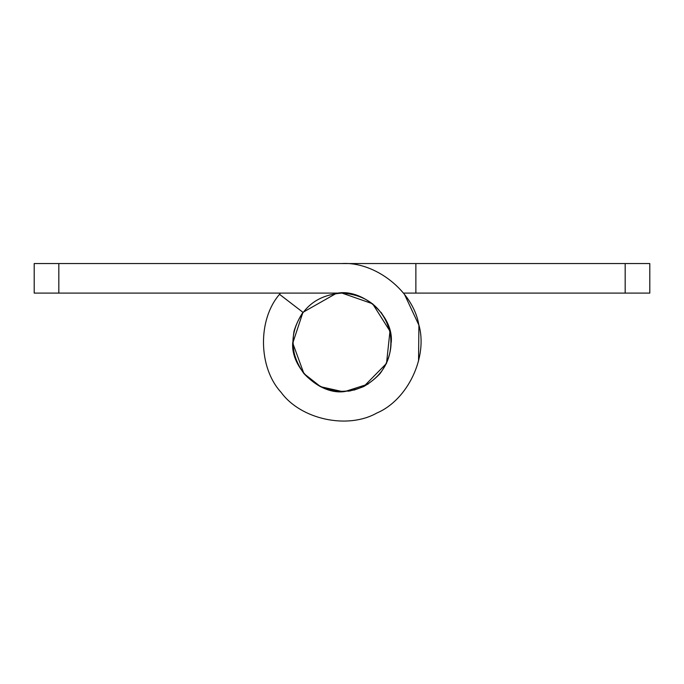 <?xml version="1.0" encoding="UTF-8"?>
<svg xmlns="http://www.w3.org/2000/svg" width="684" height="684" viewBox="0 0 684 684"><rect width="100%" height="100%" fill="white"/><g stroke="black" fill="none" stroke-linecap="round" stroke-linejoin="round"><path stroke-width="1.03" d="M354.098 390.085L363.768 386.52L386.511 363.409L389.966 331.167L372.618 303.773L342 293.094L34.2 293.094L34.2 263.545L342 263.545C375.525 261.562 413.068 291.367 418.745 324.464C428.278 356.663 407.775 399.986 376.824 413.025C347.626 429.62 300.78 419.48 281.064 392.3C258.278 367.624 257.526 319.702 279.525 294.325L302.952 312.332L336.186 293.436L342 293.094C366.692 294.821 382.681 307.518 389.966 331.167C393.881 355.612 385.152 374.054 363.768 386.52C340.854 395.882 320.899 391.564 303.91 373.567C289.597 353.372 289.281 332.963 302.952 312.332L336.186 293.436C361.52 287.622 393.762 315.375 391.248 342.342L391.248 342.265M368.052 384.134L345.01 391.496C320.197 395.549 290.341 368.043 292.752 342.342C290.341 368.043 320.197 395.549 345.01 391.496M92.066 263.545L185.33 263.545M70.119 293.094L207.585 293.094M302.952 312.332L292.761 343.111L303.91 373.567L320.608 386.699L342.419 391.59M348.25 391.188L350.781 390.803M342 263.545L415.872 263.545L415.872 293.094L403.509 293.094M342 293.094C317.308 294.821 301.319 307.518 294.034 331.167C290.119 355.612 298.848 374.054 320.232 386.52C343.146 395.882 363.101 391.564 380.09 373.567C394.403 353.372 394.719 332.963 381.048 312.332C394.719 332.963 394.403 353.372 380.09 373.567C363.101 391.564 343.146 395.882 320.232 386.52C298.848 374.054 290.119 355.612 294.034 331.167C301.319 307.518 317.308 294.821 342 293.094M280.491 293.094L279.525 294.325L280.491 293.094M418.54 361.049L418.907 325.191L404.475 294.325L418.907 325.191L418.54 361.049M415.872 263.545L649.8 263.545L649.8 293.094L415.872 293.094M58.824 263.545L58.824 293.094M625.176 263.545L625.176 293.094"/></g></svg>
